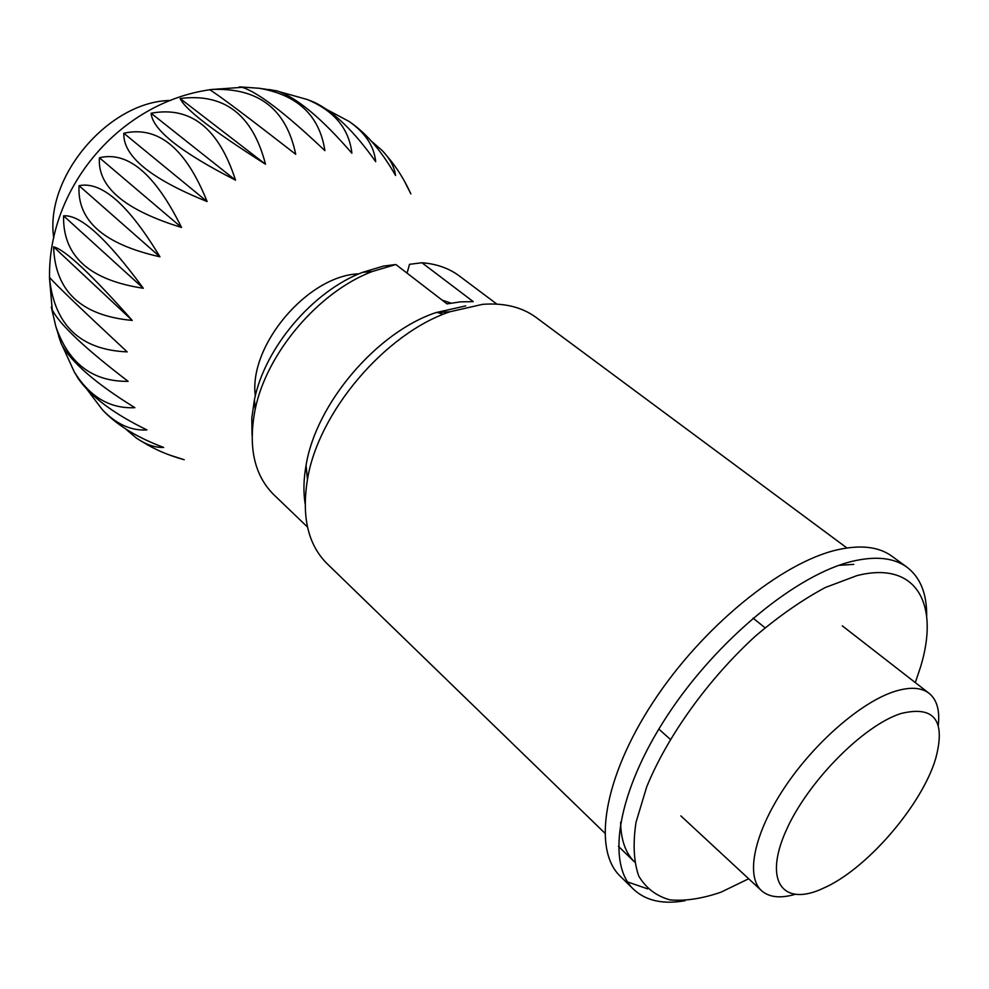 <?xml version="1.0" encoding="UTF-8"?>
<svg xmlns="http://www.w3.org/2000/svg" width="989" height="989" viewBox="0 0 989 989"><rect width="100%" height="100%" fill="white"/><g stroke="black" fill="none" stroke-linecap="round" stroke-linejoin="round"><path stroke-width="1.48" d="M255.31 395.897C248.56 345.346 308.036 275.325 359.019 273.817M239.412 86.859L259.427 88.293C297.813 95.031 319.632 115.812 324.887 150.637C285.673 113.475 258.117 92.373 242.218 87.329L238.844 87.329M74.608 372.47L78.415 378.861C91 396.737 113.846 413.761 146.928 429.931C131.154 430.907 116.331 424.207 102.46 409.854L105.242 412.697C119.063 426.432 138.522 438.016 163.642 447.436C154.741 447.733 145.531 444.506 135.988 437.744L125.071 428.509M58.586 335.988L61.318 343.937C71.183 362.221 95.698 383.472 134.863 407.666C110.039 408.902 89.826 396.96 74.237 371.827L62.455 346.039M49.45 277.365L49.537 277.476C56.509 285.364 82.384 310.163 127.173 351.886C80.579 349.871 54.704 325.455 49.537 278.626L49.537 277.452C48.14 186.983 120.164 102.596 209.755 89.764L211.325 89.517C258.203 87.329 286.328 108.914 295.711 154.296C247.534 116.813 218.878 95.303 209.755 89.764L209.581 89.665M63.58 215.849C80.282 214.366 106.849 238.51 143.306 288.269C89.27 280.06 62.69 255.916 63.58 215.849L143.306 288.269M99.444 157.77C127.878 150.884 155.236 174.113 181.531 227.458C124.626 209.989 97.268 186.76 99.444 157.77L181.531 227.458M151.132 113.24C190.679 105.91 218.804 128.211 235.518 180.159C180.579 152.083 152.454 129.769 151.132 113.24L235.518 180.159M180.146 98.529C224.28 92.855 252.727 114.749 265.497 164.211C213.228 131.018 184.782 109.124 180.146 98.529L265.497 164.211M123.835 133.255C158.042 125.504 185.808 148.263 207.097 201.533C150.588 178.786 122.821 156.027 123.835 133.255L207.097 201.533M79.071 185.709C101.558 180.962 128.508 204.661 159.946 256.806C103.894 244.271 76.944 220.572 79.071 185.709L159.946 256.806M53.604 246.854C64.953 249.587 91.173 274.114 132.254 320.424C81.271 315.738 55.063 291.223 53.604 246.854L132.254 320.424M51.725 306.701L52.232 309.854C59.723 324.577 85.029 348.4 128.125 381.346C92.583 381.754 68.464 363.396 55.767 326.283L51.292 307.097M102.46 409.854L86.908 389.258M142.985 442.108C154.68 449.501 168.427 455.373 184.214 459.737L169.403 454.989M794.81 894.439C780.197 898.593 769.083 897.32 761.481 890.632C745.459 876.205 753.927 833.715 784.129 788.208C814.207 742.714 861.468 701.794 894.921 691.348C909.954 686.725 921.34 687.38 929.091 693.314C936.929 699.73 939.983 710.498 938.24 725.592M901.028 713.502C863.063 725.481 806.777 782.744 785.711 831.477C764.064 880.395 782.2 905.763 820.005 889.729L826.829 886.626C869.479 866.117 922.366 803.859 935.718 758.452C945.892 720.4 934.333 705.417 901.028 713.502M450.959 303.116L442.108 300.112M436.854 312.289L443.245 314.317M279.887 91.853L307.27 99.506C334.27 110.879 349.129 128.78 351.874 153.208C321.919 118.569 297.096 97.824 277.39 90.988L269.095 89.529M371.283 141.068L381.803 150.167C389.827 158.376 394.413 166.82 395.551 175.473C382.397 152.43 368.007 135.196 352.368 123.761L349.129 121.462C365.275 132.773 374.126 146.174 375.696 161.664C354.631 131.809 334.282 112.066 314.663 102.448L307.863 99.728M404.155 180.628L410.88 193.906C404.18 179.293 396.342 166.844 387.367 156.596M326.568 109.408L349.129 121.462M53.765 237.966C44.369 177.142 109.025 101.026 170.565 100.47M926.681 616.308C926.977 593.894 920.425 577.539 907.037 567.241C894.143 557.845 876.093 555.818 852.877 561.171C797.208 574.09 717.334 639.302 667.538 715.27C617.507 791.262 605.985 863.187 633.504 889.247C645.829 900.794 663.026 904.614 685.093 900.707M915.307 682.595L920.462 667.241C940.02 604.094 916.543 560.293 856.857 575.66L825.345 587.491C802.536 599.705 779.245 615.9 755.46 636.075C708.334 679.134 667.439 736.051 646.732 786.787L636.026 822.242C632.812 843.642 633.714 861.567 638.733 876.019C645.928 888.147 656.35 896.096 669.986 899.866C685.117 901.251 702.128 898.68 721.043 892.165L748.673 878.764M907.037 567.241L891.979 556.251C878.961 546.744 860.826 544.58 837.572 549.76C781.817 562.259 702.277 626.803 652.963 702.375C603.414 777.947 592.423 849.835 620.214 876.18L633.504 889.247M846.93 547.968L536.149 317.481C522.019 307.072 504.167 302.696 482.57 304.352L449.908 311.77C385.24 333.33 318.285 412.153 307.468 479.455C301.472 516.604 307.999 544.655 327.05 563.631L604.761 833.047M853.754 564.373L838.919 565.349M496.874 304.105L459.44 276.042C449.105 268.303 436.606 263.878 421.944 262.753L473.237 301.62L460.454 301.868L447.016 303.883L395.86 264.52L383.485 266.078L362.567 272.346C312.907 291.112 264.916 347.596 254.445 399.643L251.799 418.05L252.059 435.345M407.06 273.137L409.508 264.323L421.944 262.753M465.745 305.898L435.79 312.66C376.636 332.353 315.924 403.821 306.058 465.386C303.586 479.22 303.277 492.015 305.119 503.784M395.86 264.52L372.284 271.493C318.631 291.78 266.511 353.147 255.174 409.372C247.955 446.694 254.148 475.116 273.743 494.648L307.492 527.038M304.167 495.254L305.428 495.464M620.61 822.341C620.907 839.822 625.53 853 634.468 861.876M627.595 881.978L647.659 888.864M242.218 87.329L211.325 89.517M49.537 278.626L52.232 309.854M55.767 326.283L61.318 343.937M74.237 371.827L78.415 378.861M753.062 618.125L765.029 627.768L753.062 618.125M842.294 625.839L929.091 693.314M680.852 815.888L761.481 890.632M658.81 729.078L670.258 739.327L658.81 729.078M314.663 102.448L307.27 99.506M277.39 90.988L259.427 88.293M254.445 399.643L255.174 409.372M362.567 272.346L372.284 271.493M306.058 465.386L307.468 479.455M435.79 312.66L449.908 311.77M634.468 861.889L618.422 846.312"/></g></svg>
